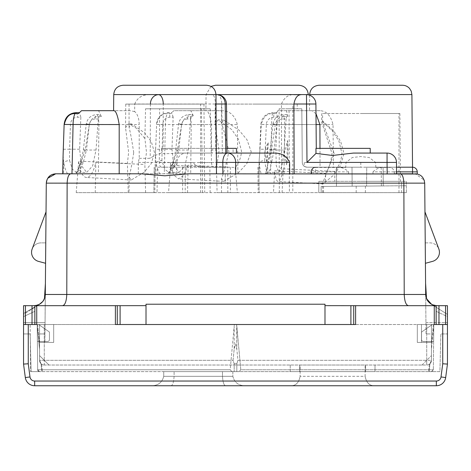 <?xml version="1.0" encoding="UTF-8"?>
<svg xmlns="http://www.w3.org/2000/svg" width="471" height="471" viewBox="0 0 471 471"><rect width="100%" height="100%" fill="white"/><g stroke="black" fill="none" stroke-linecap="round" stroke-linejoin="round"><path stroke-width="0.35" stroke-dasharray="2.35 1.77" d="M45.298 294.981L44.969 333.939L39.564 333.939L39.564 324.519L53.694 324.519L45.051 324.519L44.898 342.417L53.694 342.417L53.694 324.519L53.694 342.417L44.898 342.417L45.051 324.519L38.098 324.519A1.884 1.884 0 0 1 39.181 324.86L49.455 332.055L49.455 339.591A1.884 1.884 0 0 1 47.571 341.475L37.38 341.475L37.209 324.519L38.098 324.519A1.884 1.884 0 0 1 39.181 324.86L49.455 332.055L49.455 339.591A1.884 1.884 0 0 1 47.571 341.475L37.38 341.475L37.209 324.519L146.01 324.519L39.564 324.519L146.01 324.519L146.01 305.65L120.105 305.65L120.105 324.519L117.279 324.519L146.01 324.519L120.105 324.519M45.24 295.682L46.288 183.137C47.023 177.32 50.162 174.205 55.708 173.799L50.067 175.671M62.537 305.679L23.55 305.679L34.854 305.679L34.854 324.519L39.564 324.519L39.564 342.417L39.564 333.939L44.969 333.939L39.564 333.939L44.969 333.939L45.316 294.475A11.304 11.304 0 0 1 34.012 305.679L62.537 305.679C65.022 305.179 66.435 301.446 66.776 294.475L45.316 294.475L45.051 324.519L23.55 324.519L23.55 305.679L23.55 364.083L25.322 377.559L29.991 376.941A4.71 4.71 0 0 0 34.666 381.039L436.334 381.039A4.71 4.71 0 0 0 441.009 376.941L442.74 363.777L442.74 324.519L434.262 324.519L438.972 324.519L434.262 324.519L434.262 305.679L355.605 305.679L355.605 324.519L324.99 324.519L433.791 324.519L432.902 324.519L433.791 324.519L432.902 324.519L433.791 324.519L433.338 369.753L433.791 324.519L433.338 369.753L433.791 324.519L433.338 369.753L431.454 371.619A1.884 1.884 0 0 0 433.338 369.753L431.454 371.619L439.914 371.619L440.856 333.939L447.45 333.939L447.45 305.679L436.146 305.679L436.146 324.519L436.146 305.65L436.146 324.519M45.24 295.688L45.051 324.519L53.694 324.519L53.694 342.417L53.694 324.519L37.209 324.519L324.99 324.519L324.99 305.65L350.895 305.65L350.895 324.519L355.605 324.519L115.395 324.519L117.279 324.519L115.395 324.519L115.395 305.679L36.738 305.679L36.738 324.519L34.854 324.519L34.854 305.65L34.854 324.519L32.028 324.519L36.738 324.519L23.55 324.519L34.854 324.519L25.434 324.519L34.854 324.519L34.854 305.679L36.738 305.679M38.54 261.399A9.42 9.42 0 0 1 32.152 249L46.034 211.873L45.587 263.289L38.54 261.399A9.42 9.42 0 0 1 32.152 249L46.034 211.873L45.587 263.289L38.54 261.399A9.42 9.42 0 0 1 32.152 249L46.034 211.873L45.587 263.289M146.01 305.65L146.01 304.219L324.99 304.219L324.99 324.519L236.654 324.519L236.831 349.258L235.524 343.801L234.169 349.258L234.169 326.244L230.201 369.753L37.662 369.753L39.546 371.619L37.662 369.753L37.209 324.519L37.662 369.753L37.227 326.244L39.564 349.258L39.564 360.315L41.036 363.736L41.837 371.619L39.546 371.619L37.662 369.753L37.227 326.244L39.564 349.258L37.227 326.244L39.564 349.258L39.564 343.801L39.564 360.315L39.564 324.519L39.564 342.417L53.694 342.417L39.564 342.417L44.898 342.417L39.564 342.417L39.564 324.519L39.564 360.315L41.036 363.736L41.636 364.218L41.036 363.736L41.636 364.218L41.036 363.736L41.837 371.619L31.086 371.619L30.144 333.939L23.55 333.939L23.55 305.679L23.55 324.519L38.098 324.519A1.884 1.884 0 0 1 39.181 324.86L49.455 332.055L49.455 339.591A1.884 1.884 0 0 1 47.571 341.475L37.38 341.475L37.209 324.519L38.098 324.519A1.884 1.884 0 0 1 39.181 324.86L49.455 332.055L49.455 339.591A1.884 1.884 0 0 1 47.571 341.475L37.38 341.475L37.209 324.519L30.144 324.519L30.615 371.619L39.546 371.619A1.884 1.884 0 0 1 37.662 369.753L37.209 324.519L30.144 324.519L30.615 371.619L39.546 371.619A1.884 1.884 0 0 1 37.662 369.753L37.209 324.519L37.662 369.753L37.209 324.519L37.662 369.753L39.546 371.619L31.086 371.619L30.144 333.939L23.55 333.939L23.55 305.679L23.55 324.519L37.209 324.519L37.662 369.753L39.546 371.619A1.884 1.884 0 0 1 37.662 369.753L37.209 324.519L37.662 369.753L39.546 371.619L31.086 371.619L30.144 333.939L23.55 333.939L23.55 324.519L23.55 333.939L30.144 333.939L31.086 371.619L39.546 371.619A1.884 1.884 0 0 1 37.662 369.753L39.546 371.619L37.662 369.753L230.201 369.753L231.891 371.619L39.546 371.619L439.914 371.619L440.856 333.939L447.45 333.939L447.45 305.679L447.45 364.083L445.678 377.559A9.42 9.42 0 0 1 436.334 385.749L436.334 381.039M45.204 295.935L44.468 298.667L45.41 283.224M47.653 178.332L46.594 180.817M46.288 183.219L225.173 183.219L225.256 173.799L225.173 183.219M311.131 173.799L310.919 171.874C311.231 169.018 312.803 167.464 315.629 167.205L315.629 167.458C313.698 167.146 312.208 168.612 311.16 171.862L311.131 173.799L62.672 173.799M47.106 179.38L47.665 178.309M55.708 173.799L400.232 173.799C402.375 174.205 403.582 177.32 403.859 183.137L404.224 294.475L66.776 294.475L67.141 183.137L46.288 183.137M39.411 304.307A11.304 11.304 0 0 0 45.316 294.475A11.304 11.304 0 0 1 34.854 305.65L32.028 305.679L34.012 305.679L39.411 304.307A11.304 11.304 0 0 0 45.316 294.475L45.316 294.481M32.028 312.65L32.028 308.57L32.028 312.65L34.854 311.331L34.854 306.939L23.55 313.468L34.854 306.939L34.854 311.331L23.55 316.6L23.55 313.468L23.55 322.635L23.55 313.468L39.664 304.166A11.304 11.304 0 0 0 42.584 301.74A11.304 11.304 0 0 1 39.664 304.166L23.55 313.468L23.55 322.635L45.069 322.635L23.55 322.635L45.069 322.635L23.55 322.635L23.55 314.41L40.07 303.919A11.304 11.304 0 0 0 45.316 294.475A11.304 11.304 0 0 1 42.584 301.74A11.304 11.304 0 0 0 42.796 301.481L44.262 299.138A11.304 11.304 0 0 0 45.316 294.475A11.304 11.304 0 0 1 40.07 303.919L34.854 307.227L34.854 311.331L34.854 307.227L32.028 309.023L32.028 312.65L23.55 316.6L34.854 311.331L23.55 316.6L23.55 314.41L32.028 309.023M34.012 305.679L23.55 305.679L34.854 305.65L34.854 324.519L34.854 305.65L23.55 305.679L23.55 324.519M32.152 249A9.42 9.42 0 0 1 40.977 242.883L45.764 242.883L40.977 242.883A9.42 9.42 0 0 0 32.152 249A9.42 9.42 0 0 1 40.977 242.883A9.42 9.42 0 0 0 32.152 249L46.034 211.873L32.152 249M39.564 355.605L39.564 360.315L41.036 363.736L41.837 371.619L41.036 363.736L39.564 360.315A4.71 4.71 0 0 0 44.274 365.025A4.71 4.71 0 0 1 39.564 360.315L233.051 360.315L234.169 363.736L234.169 371.619L239.109 371.619L240.799 369.753L239.109 371.619L431.454 371.619A1.884 1.884 0 0 0 433.338 369.753L431.454 371.619L433.338 369.753L431.454 371.619L429.163 371.619L431.454 371.619L429.163 371.619L431.454 371.619L433.338 369.753L433.791 324.519L431.436 324.519L431.436 360.315A4.71 4.71 0 0 1 426.726 365.025L44.274 365.025A4.71 4.71 0 0 1 39.564 360.315L39.564 355.605L39.564 360.315L39.564 355.605L48.984 365.025L39.564 355.605M39.564 349.258L39.564 360.315L39.564 349.258M115.395 305.679L117.279 305.679L117.279 324.519M117.279 305.679L120.105 305.65M146.01 324.519L146.01 304.219L146.01 324.519L234.346 324.519L234.169 326.244L234.346 324.519L236.654 324.519L240.799 369.753L433.338 369.753L240.799 369.753L236.831 326.244L236.831 349.258L237.949 360.315L236.831 363.736L234.169 363.736L236.831 363.736L236.831 371.619L236.831 363.736L237.949 360.315L426.726 360.315L237.949 360.315L236.831 349.258L235.524 343.801L234.169 349.258L233.051 360.315L234.169 363.736L234.169 371.619L231.891 371.619L230.201 369.753L234.169 326.244L234.169 349.258L233.051 360.315L39.564 360.315A4.71 4.71 0 0 0 44.274 365.025L426.726 365.025A4.71 4.71 0 0 0 431.436 360.315A4.71 4.71 0 0 1 426.726 365.025L426.726 360.315L431.436 360.315L429.964 363.736L429.364 364.218L429.964 363.736L429.364 364.218L429.964 363.736L429.163 371.619L429.964 363.736L429.163 371.619L429.964 363.736L431.436 360.315A4.71 4.71 0 0 1 426.726 365.025L426.726 324.519L431.436 324.519L426.726 324.519L426.726 360.315L431.436 360.315A4.71 4.71 0 0 1 426.726 365.025L422.016 365.025L426.726 365.025A4.71 4.71 0 0 0 431.436 360.315L429.964 363.736L431.436 360.315L431.436 324.519L433.791 324.519L350.895 324.519M141.07 173.799L63.526 173.799L63.773 162.878C64.892 161.441 66.829 160.67 69.584 160.57L72.416 169.224L76.432 172.386L86.723 172.386L92.646 165.927L96.019 150.043L98.292 118.98L100.111 114.6L101.324 116.555L97.992 116.555A14.13 4.834 -90 0 1 98.904 124.568L98.392 173.799M155.842 173.799L154.988 173.799L155.406 155.365L156.089 162.878L155.842 173.799M311.16 171.862L310.901 173.799L258.909 173.799L259.197 159.769L259.127 173.799L400.232 173.799M70.768 173.799C68.625 174.205 67.418 177.32 67.141 183.137L424.712 183.137L425.684 294.475A11.304 11.304 0 0 0 430.93 303.919L447.45 314.41L436.146 307.227L436.146 311.331L447.45 316.6L447.45 314.41L436.146 307.227L436.146 311.331L447.45 316.6L447.45 314.41L447.45 322.635L447.45 314.41L430.93 303.919A11.304 11.304 0 0 1 428.416 301.74A11.304 11.304 0 0 0 430.93 303.919M324.99 305.65L324.99 324.519M34.854 305.679L34.854 324.519M355.605 305.679L353.721 305.679L353.721 324.519L353.721 305.679L352.909 305.679L408.463 305.679L350.895 305.65M408.463 305.679L436.988 305.679L408.463 305.679C405.978 305.179 404.565 301.446 404.224 294.475L425.684 294.475L426.031 333.939L431.436 333.939L431.436 324.519L431.436 342.417L431.436 324.519L431.436 342.417L431.436 324.519L417.306 324.519L431.436 324.519L417.306 324.519L431.436 324.519L431.436 333.939L426.031 333.939L425.684 294.475A11.304 11.304 0 0 0 436.988 305.679L438.972 305.679L436.988 305.679L431.566 304.29M44.274 365.025A4.71 4.71 0 0 1 39.564 360.315A4.71 4.71 0 0 0 44.274 365.025A4.71 4.71 0 0 1 39.564 360.315A4.71 4.71 0 0 0 44.274 365.025L44.274 360.315L44.274 365.025M372.973 173.799L372.973 171.874L417.247 171.874L417.265 174.005L415.292 173.799L424.2 180.157M380.174 167.205L396.523 167.205L375.864 167.458L375.564 162.413L369.252 157.526L360.786 156.56L352.32 157.526L346.008 162.413L345.708 167.458L320.05 167.205L319.986 148.365M415.292 173.799L412.555 173.799L412.537 167.205L385.207 167.205L412.537 167.205A4.71 4.71 0 0 1 417.247 171.874M372.973 171.874C376.376 168.5 380.456 166.946 385.207 167.205M348.599 173.799L348.599 171.874C345.196 168.5 341.116 166.946 336.365 167.205L333.421 167.205L333.032 124.568C330.783 115.672 326.474 111.044 320.097 110.685L277.831 110.685L276.177 113.623L272.538 113.623C266.922 113.417 263.183 117.032 261.311 124.474L271.579 124.568L270.584 173.799M315.988 113.705L311.89 110.685M311.484 173.799L311.49 171.862L315.629 171.874L315.611 173.799M333.421 167.205L336.365 167.205M348.599 171.874L315.629 171.874L315.629 167.429L323.76 167.205M315.629 167.429C313.739 167.282 312.355 168.759 311.49 171.862M267.634 173.799L267.74 163.714C265.95 174.835 265.055 173.693 265.426 173.511L268.04 172.386L270.06 169.554L271.726 161.718C268.97 161.836 267.652 162.678 267.769 164.255L271.414 150.255L275.3 124.468C276.648 119.334 279.627 116.696 284.231 116.555A14.13 2.455 -90 0 1 284.696 124.568L284.001 173.799M264.69 160.57L266.368 124.421A7.654 7.536 78.6 0 1 273.851 117.191L277.313 117.191L275.853 149.201L276.277 165.639L278.826 172.386L268.04 172.386L266.033 169.224L264.69 160.57C261.847 160.67 260.063 161.441 259.344 162.878C259.757 167.599 260.363 171.244 261.164 173.799M275.853 149.201L259.986 149.26L261.311 124.474L266.368 124.421M259.197 159.781L259.986 149.26L259.197 159.769M320.05 167.205L341.398 167.205M315.629 167.458L345.708 167.458M281.599 173.799L281.446 104.009C284.137 97.65 288.252 94.541 293.792 94.671L306.486 94.671C308.888 94.871 308.888 94.871 306.486 94.671C308.888 94.871 308.888 94.871 306.486 94.671L301.04 94.671M138.327 173.799L138.321 162.413L139.216 158.315L139.198 124.568C139.039 118.345 137.526 114.017 134.665 111.592L134.712 104.009L163.26 104.009L163.119 148.365L161.476 148.365L233.051 148.365L233.133 153.075L273.757 153.075M188.63 173.799L396.582 173.799L394.286 173.799L394.239 171.874C393.503 168.424 391.13 166.952 387.109 167.458L375.864 167.458M237.926 173.799L237.343 124.568C234.964 115.672 230.019 111.044 222.506 110.685L173.84 110.685L170.743 113.623L167.27 113.623C161.912 113.417 158.368 117.032 156.625 124.474L165.392 124.568L164.285 173.799M212.751 148.365L212.656 153.075L211.503 153.075L211.508 124.568C210.042 115.672 208.317 111.044 206.339 110.685M175.783 161.718L178.745 150.043C175.177 149.802 174.753 149.878 177.461 150.255L175.659 149.937C174.553 156.031 173.516 160.458 172.551 163.213C169.854 170.726 168.447 173.805 168.318 172.463L172.674 169.554L175.783 161.718L172.551 163.213L172.698 164.255L177.461 150.255L181.688 124.468C183.036 119.334 185.915 116.696 190.308 116.555A14.13 4.834 -90 0 1 191.22 124.568L190.708 173.799M161.9 160.57L162.766 124.421A7.654 7.189 84.2 0 1 169.86 117.191L173.163 117.191L171.968 149.201L173.664 165.639L179.039 172.386L168.748 172.386L164.732 169.224L161.9 160.57C159.145 160.67 157.208 161.441 156.089 162.878C156.973 167.599 158.232 171.244 159.857 173.799M171.968 149.201L155.63 149.26L156.625 124.474L162.766 124.421M155.406 155.389L155.63 149.26L155.401 155.365M176.713 173.799L176.908 162.413C177.555 156.702 180.581 153.593 185.98 153.075L211.503 153.075M83.467 161.718L86.428 150.043C82.861 149.802 82.437 149.878 85.145 150.255L83.343 149.937C82.237 156.031 81.2 160.458 80.235 163.213C77.538 170.726 76.131 173.805 76.002 172.463L80.358 169.554L83.467 161.718L80.235 163.213L80.382 164.255L85.145 150.255L89.372 124.468C90.72 119.334 93.599 116.696 97.992 116.555A4.71 1.613 90 0 0 96.685 114.6A4.71 1.613 90 0 0 95.077 118.98L98.292 118.98M63.079 155.683L63.773 162.878C64.657 167.599 65.916 171.244 67.541 173.799M164.85 94.671L215.971 94.671L164.85 94.671M134.712 104.009C137.432 97.603 142.501 94.488 149.919 94.671M134.665 111.592L130.19 110.685L114.023 110.685M300.121 365.025L365.119 365.025L365.119 376.329L300.121 376.329L365.119 376.329L365.119 365.025L300.121 365.025L300.121 376.329L300.121 365.025M365.59 365.025L375.01 365.025L365.59 365.025L365.59 371.619L375.01 371.619L375.01 365.025L375.01 371.619L299.65 371.619L365.59 371.619L365.59 365.025L290.23 365.025L365.59 365.025M447.45 324.519L447.45 305.679L447.45 324.519L447.45 305.679L438.972 305.679L447.45 305.679L445.566 305.679L447.45 305.679L447.45 324.519L442.74 324.519M434.262 305.679L436.146 305.679M426.467 298.508L425.796 295.929M425.702 294.97L425.69 294.663M431.436 349.258L431.436 360.315L431.436 343.801L431.436 360.315L431.436 343.801L431.436 349.258L431.436 343.801L431.436 349.258L433.773 326.244L431.436 349.258M417.306 324.519L417.306 342.417L417.306 324.519L417.306 342.417L431.436 342.417L421.474 342.417L421.474 324.519L421.474 342.417L417.306 342.417L431.436 342.417L421.474 342.417L421.474 324.519L421.474 342.417L417.306 342.417L417.306 324.519M436.988 305.679L447.45 305.679L436.988 305.679M438.972 305.679L445.566 305.679L438.972 305.679L438.972 324.519M353.721 305.679L353.721 324.519M216.495 154.924L215.818 153.075L215.371 104.009C215.259 97.844 214.005 94.73 211.614 94.671M402.487 85.251L319.085 85.251M281.446 104.009L306.486 104.009L306.992 162.413L315.988 153.399L315.953 148.365L370.206 148.365M332.526 155.477L353.344 153.075L370.247 153.075L353.344 153.075M320.097 110.685L277.831 110.685M286.038 110.685L286.621 111.121L287.722 116.555L284.231 116.555A4.71 0.818 90 0 0 283.571 114.6A4.71 0.818 90 0 0 282.753 118.98L286.121 118.98L287.163 114.6L287.722 116.555M271.726 161.718L274.087 150.043C270.189 149.802 269.3 149.878 271.414 150.255L270.207 149.978L272.945 123.955L275.3 124.468L284.696 124.568L333.032 124.568M278.826 172.386L282.005 165.927L284.137 150.043L274.087 150.043L276.801 124.256C272.326 123.761 271.832 123.832 275.3 124.468M259.798 149.195L260.846 124.356L261.311 124.474M310.919 171.874A4.71 4.71 0 0 1 315.629 167.205A4.71 4.71 0 0 0 310.919 171.874M226.998 148.365L222.277 148.365L222.347 153.075L233.133 153.075M163.26 104.009L221.764 104.009L222.347 153.075L227.057 153.075M298.867 85.251L215.465 85.251M233.051 148.365L236.442 148.365M163.119 148.365L222.277 148.365M139.216 158.315L150.22 158.315C152.881 156.366 156.619 154.629 161.447 153.11C163.166 153.834 168.33 153.823 176.937 153.075L212.656 153.075M176.937 153.075L185.98 153.075M222.506 110.685L173.84 110.685M190.007 110.685L191.179 111.121L193.64 116.555L190.308 116.555A4.71 1.613 90 0 0 189.001 114.6A4.71 1.613 90 0 0 187.393 118.98L190.608 118.98L192.427 114.6L193.64 116.555M179.039 172.386L184.962 165.927L188.335 150.043L178.745 150.043L181.647 124.256C177.632 123.761 177.649 123.832 181.688 124.468A14.13 0.318 -179.4 0 1 191.22 124.568L237.343 124.568M187.393 118.98A6.029 5.652 101.6 0 0 181.647 124.256C177.632 123.761 177.649 123.832 181.688 124.468M155.601 149.23L156.625 124.474M81.524 110.685L97.691 110.685L98.863 111.121L101.324 116.555M130.19 110.685L113.593 110.685M96.019 150.043L86.428 150.043L89.331 124.256C85.316 123.761 85.333 123.832 89.372 124.468A14.13 0.318 -179.4 0 1 98.904 124.568L139.198 124.568M95.077 118.98A6.029 5.652 101.6 0 0 89.331 124.256C85.316 123.761 85.333 123.832 89.372 124.468M63.314 149.26L69.602 149.201L69.584 160.57M79.652 149.201L69.602 149.201L70.45 124.421A7.654 7.189 84.2 0 1 77.544 117.191L80.847 117.191L79.652 149.201L81.348 165.639L86.723 172.386M70.45 124.421L64.309 124.474M206.551 85.251L123.149 85.251M422.016 365.025L431.436 355.605L422.016 365.025M426.532 298.667L425.59 283.336M428.21 301.493A11.304 11.304 0 0 0 428.416 301.74A11.304 11.304 0 0 1 425.684 294.475L425.931 322.635L425.684 294.475A11.304 11.304 0 0 0 426.755 299.173M375.564 162.413L396.482 162.413L396.582 173.799M277.313 117.191L276.73 112.646L276.177 113.623M286.121 118.98L284.137 150.043M315.906 104.009A9.42 9.42 0 0 0 306.486 94.671L306.486 104.009L315.906 104.009A9.42 9.42 0 0 0 306.486 94.671M161.476 148.365L161.447 153.11M173.163 117.191L171.78 112.646L170.743 113.623M190.608 118.98L188.335 150.043M80.847 117.191L79.464 112.646L78.427 113.623M438.848 249L424.966 211.873L425.413 263.289L432.46 261.399A9.42 9.42 0 0 0 430.023 242.883L425.236 242.883L424.966 211.873L438.848 249A9.42 9.42 0 0 0 430.023 242.883L425.236 242.883L424.966 211.873L438.848 249M425.931 322.635L447.45 322.635L425.931 322.635M433.62 341.475L433.791 324.519L433.62 341.475L433.791 324.519L433.62 341.475L423.429 341.475A1.884 1.884 0 0 1 421.545 339.591L421.545 332.055L421.545 339.591A1.884 1.884 0 0 0 423.429 341.475L433.62 341.475L423.429 341.475A1.884 1.884 0 0 1 421.545 339.591L421.545 332.055L421.545 339.591A1.884 1.884 0 0 0 423.429 341.475L433.62 341.475M431.819 324.86L421.545 332.055L431.819 324.86A1.884 1.884 0 0 1 432.902 324.519A1.884 1.884 0 0 0 431.819 324.86L421.545 332.055L431.819 324.86A1.884 1.884 0 0 1 432.902 324.519A1.884 1.884 0 0 0 431.819 324.86M245.709 385.749C238.844 385.873 234.552 382.735 232.839 376.329L163.743 376.329L232.839 376.329L163.743 376.329L232.839 376.329L232.839 371.619L222.477 371.619L222.477 376.329C222.936 382.735 224.084 385.873 225.927 385.749L150.873 385.749C157.738 385.873 162.03 382.735 163.743 376.329L163.743 371.619L174.105 371.619L174.105 376.329C173.646 382.735 172.492 385.873 170.655 385.749L245.709 385.749L170.655 385.749C172.492 385.873 173.646 382.735 174.105 376.329L174.105 371.619L232.839 371.619L232.839 376.329C234.552 382.735 238.844 385.873 245.709 385.749M150.873 385.749L225.927 385.749C224.084 385.873 222.936 382.735 222.477 376.329L222.477 371.619L163.743 371.619L232.839 371.619L163.743 371.619L163.743 376.329C162.03 382.735 157.738 385.873 150.873 385.749M290.23 365.025L290.23 371.619L299.65 371.619L290.23 371.619L290.23 365.025M290.701 385.749C295.729 385.873 298.867 382.735 300.121 376.329C298.867 382.735 295.729 385.873 290.701 385.749L374.539 385.749C369.511 385.873 366.373 382.735 365.119 376.329C366.373 382.735 369.511 385.873 374.539 385.749L290.701 385.749M34.666 381.039L34.666 385.749A9.42 9.42 0 0 1 25.322 377.559A9.42 9.42 0 0 0 34.666 385.749L436.334 385.749A9.42 9.42 0 0 0 445.678 377.559L441.009 376.941M125.757 104.091L164.85 104.091L125.757 104.091L125.551 127.753L128.636 152.345L127.394 163.425L128.236 192.639L76.22 192.639L145.586 192.639L144.868 164.479L146.499 152.274L144.897 138.486L145.533 108.801L210.225 108.801L145.533 108.801M125.545 127.753L128.406 123.779L136.178 128.13L144.897 138.486M133.717 152.628C131.992 141.112 130.438 132.657 129.054 127.264L131.662 123.961L144.674 132.893L151.326 141.73L154.565 152.722L151.185 163.672L144.226 172.18L131.279 179.975L129.054 176.902C130.443 171.986 131.998 163.896 133.717 152.628M145.586 192.639L157.02 192.639L157.52 167.205L161.588 167.205C160.181 166.934 159.416 165.392 159.304 162.577L159.645 108.801M128.236 192.639L157.02 192.639M127.394 163.425L78.669 161.135A27.972 9.555 -86.8 0 0 86.387 177.473A27.972 9.555 -86.8 0 0 95.86 162.142L144.868 164.479M129.054 192.639L200.646 192.639L129.054 192.639L129.054 176.902M200.646 192.639L200.646 104.091L129.054 104.091L200.646 104.091M129.054 127.264L129.054 104.091M193.387 162.495L170.502 162.495L211.508 162.577L210.225 108.801M177.42 162.495L177.414 162.577C175.748 165.763 174.058 167.305 172.345 167.205L161.588 167.205M210.137 192.639L209.86 167.205L213.934 167.205L203.178 167.205L227.063 167.205L172.345 167.205M209.86 167.205L227.74 167.205L227.823 192.639M157.52 167.205L227.74 167.205M258.826 167.205L259.132 192.639L258.826 167.199M154.194 167.205L153.893 192.639L154.194 167.199M95.23 192.639L95.86 162.142M202.53 192.639L201.4 108.801M164.85 104.091L203.943 104.091L164.85 104.091M76.22 192.639L78.669 161.135M211.508 162.577C211.709 165.392 212.515 166.934 213.934 167.205M203.178 167.205L198.762 166.487C196.277 165.963 194.494 164.662 193.393 162.577M198.762 162.495L227.022 162.495L198.762 162.495M273.474 192.639L318.773 192.639L318.873 181.335L360.786 181.335L334.816 181.335L334.757 171.468C338.914 166.481 341.316 160.452 341.958 153.387L338.926 141.1L332.62 131.179L322.205 121.365L321.616 122.066L332.026 153.434C331.137 161.5 328.988 168.159 325.591 173.41L274.67 170.755L273.474 192.639L406.379 192.639L321.175 192.639L321.122 186.475L321.175 192.639L321.122 186.475L406.32 185.733L321.122 186.475L352.167 186.204L352.002 167.205L306.992 167.205C303.318 166.204 303.318 166.204 306.992 167.205C303.318 166.204 303.318 166.204 306.992 167.205L332.526 167.205L306.992 167.205C304.154 166.934 302.582 165.374 302.282 162.536L301.817 108.801L279.109 108.801L297.242 108.801L289.035 108.801L289.394 192.639L217.078 192.639L216.483 167.44L219.039 151.114L215.076 123.844L218.073 119.875L231.703 129.537L238.456 139.233L241.517 151.203C241.093 157.414 238.985 162.848 235.2 167.499L188.117 165.174L183.755 175.377L178.521 178.868L173.864 175.1L170.673 165.174L168.536 192.639L217.078 192.639M381.204 167.205L381.369 185.951L383.253 185.933L383.088 167.205L366.744 167.205L366.579 186.08L352.167 186.204L352.002 167.205L366.744 167.205L366.579 186.08L383.253 185.933L383.088 167.205L306.992 167.205C304.154 166.934 302.582 165.374 302.282 162.536L301.817 108.801L289.035 108.801M381.369 185.951L321.122 186.475L321.175 192.639L237.372 192.639L235.2 167.499M256.224 104.091L297.201 104.091L256.224 104.091M279.332 192.639L279.109 108.801M336.6 167.205L336.429 186.339L336.6 167.205M334.816 181.335L318.873 181.335L318.773 192.639L318.873 181.335L323.583 181.335L318.873 181.335L318.773 192.639L321.175 192.639L289.394 192.639M168.536 192.639L237.372 192.639M292.821 192.639L221.511 192.639L292.821 192.639L292.821 104.091L221.511 104.091L292.821 104.091M332.526 167.205L360.827 167.205L332.526 167.205M216.483 167.44L170.673 165.174M187.546 192.639L188.117 165.174M221.511 192.639L221.511 178.768C223.49 173.675 225.956 164.638 228.93 151.662C225.962 138.333 223.49 128.795 221.511 123.049L221.511 104.091M268.258 142.766L267.016 162.53L264.808 153.664C264.949 149.707 266.097 146.069 268.258 142.766A30.556 10.439 -86.8 0 0 267.01 153.787A30.556 10.439 -86.8 0 0 267.016 162.53M221.511 123.049L224.025 120.205L238.985 130.149L246.975 139.71L251.22 151.744L246.786 163.661L238.438 172.78L223.619 181.382L221.511 178.768M284.319 153.587L287.522 140.511L286.651 164.856L284.319 153.587M332.526 162.495L304.266 162.495L332.526 162.495M287.522 140.511A30.556 10.439 -86.8 0 1 287.911 153.787A30.556 10.439 -86.8 0 1 286.651 164.856M356.188 192.639L356.188 186.169M365.384 192.639L365.384 186.092M406.379 192.639L406.285 181.335L401.575 181.335L406.285 181.335L406.379 192.639M334.145 153.546L322.6 122.083L323.165 121.412L333.939 131.309L340.586 141.188L343.995 153.493L340.509 165.621L333.674 175.077L323.077 183.925L322.6 183.325L334.145 153.546M325.585 181.335L325.591 173.41M360.786 113.511L399.879 113.511L360.786 113.511M334.757 171.468L283.242 168.795A31.216 5.411 -87 0 1 278.167 181.541A31.216 5.411 -87 0 1 274.67 170.755M398.972 192.639L398.972 113.511L322.6 113.511L398.972 113.511M322.6 122.083L322.6 113.511M322.6 192.639L322.6 183.325M282.088 192.639L283.242 168.795M401.675 192.639L401.575 181.335L323.583 181.335L401.575 181.335L401.61 185.774M360.786 181.335L400.474 181.335L360.786 181.335M25.434 305.679L25.434 324.519L25.434 305.679M32.028 305.679L32.028 324.519L32.028 305.679M28.26 324.519L28.26 363.777L29.991 376.941M44.274 324.519L44.274 360.315L44.274 324.519M411.907 94.589L309.665 94.589M267.769 164.255L265.75 173.799M316.082 124.568L271.579 124.568A14.13 2.455 -90 0 1 272.538 113.623A4.71 0.818 90 0 1 273.033 112.646L276.73 112.646M306.992 162.413L346.008 162.413M308.287 94.589L113.729 94.589M168.889 173.799L172.698 164.255L172.598 173.799M211.508 124.568L165.392 124.568A14.13 4.834 -90 0 1 167.27 113.623A4.71 1.613 90 0 1 168.253 112.646L171.78 112.646M138.321 162.413L176.908 162.413M76.573 173.799L80.382 164.255L80.282 173.799M445.566 305.679L445.566 324.519M394.239 171.874L396.564 171.874M387.062 153.075L387.109 167.458M150.396 104.009L150.22 158.315M215.371 104.009L216.054 104.009M273.851 117.191A4.71 0.818 90 0 0 273.033 112.646C265.891 113.293 261.829 117.197 260.846 124.356M276.801 124.256A6.029 5.923 111.9 0 1 282.753 118.98M217.054 94.671A9.42 4.71 90 0 1 221.764 104.009L226.474 103.979M169.86 117.191A4.71 1.613 90 0 0 168.253 112.646C161.288 113.305 157.349 117.22 156.449 124.397M75.937 112.646A4.71 1.613 -90 0 1 77.544 117.191M438.972 309.023L438.972 312.65L438.972 309.023M299.65 365.025L299.65 371.619L299.65 365.025M159.304 162.577L177.414 162.577M155.136 167.205L154.835 192.639M230.319 167.205L230.396 192.639M257.884 167.205L258.19 192.639M185.28 167.205L185.197 192.639M182.707 167.205L182.624 192.639M323.483 192.639L323.542 186.457M309.659 95.224L309.529 110.685M211.008 86.376L206.045 94.589L205.909 110.685M267.734 163.714L270.207 149.978M175.659 149.937L178.591 123.932C179.834 118.174 183.301 115.065 189.001 114.6L192.427 114.6M83.343 149.937L86.275 123.932C87.518 118.174 90.985 115.065 96.685 114.6L100.111 114.6M63.132 153.829L63.09 155.389M272.945 123.955C274.181 118.18 277.719 115.059 283.571 114.6L287.163 114.6M78.975 112.646L79.464 112.646M429.364 364.218L428.61 371.619L429.364 364.218M433.397 324.478L431.436 343.795L433.397 324.478M41.636 364.218L42.39 371.619L41.636 364.218M37.603 324.478L39.564 343.795L37.603 324.478M131.662 123.961L128.406 123.779M131.279 179.975L86.387 177.473M203.943 104.091L204.714 192.639M170.502 162.495L170.461 167.205M227.022 162.495L227.063 167.205M297.201 104.091L297.242 108.801M215.247 104.091L215.076 123.844M223.619 181.388L178.521 178.874M224.025 120.205L218.073 119.875M304.266 162.495L304.231 166.31M360.786 162.495L360.827 167.205M323.165 121.412L322.205 121.365M321.693 113.511L321.616 122.066M323.077 183.931L278.167 181.541M399.879 113.511L400.474 181.335"/><path stroke-width="0.71" d="M45.298 294.981L46.288 183.137L47.106 179.38M47.665 178.309L55.708 173.799C50.162 174.205 47.023 177.32 46.288 183.137L67.141 183.137L66.776 294.475C66.435 301.446 65.022 305.179 62.537 305.679M46.034 211.873L45.587 263.289L38.54 261.399A9.42 9.42 0 0 1 32.152 249L46.034 211.873M44.933 297.289L44.262 299.138A11.304 11.304 0 0 1 42.796 301.481L39.411 304.307A11.304 11.304 0 0 1 34.012 305.679C40.671 305.179 44.439 301.446 45.316 294.475L404.224 294.475L403.859 183.137L67.141 183.137C67.418 177.32 68.625 174.205 70.768 173.799L55.708 173.799M50.067 175.671L47.653 178.332M46.594 180.817L46.288 183.137M45.316 294.481L45.24 295.688M44.928 297.307L44.533 298.508M39.411 304.307A11.304 11.304 0 0 1 34.012 305.679M45.587 263.289L38.54 261.399M34.854 305.679L23.55 305.679L23.55 364.083L25.322 377.559L29.991 376.941L28.26 363.777L23.55 364.083L28.26 363.777L28.26 324.519L36.738 324.519L36.738 305.679L34.854 305.679L34.854 324.519M355.605 305.679L324.99 305.65L324.99 304.219L146.01 304.219L146.01 305.65L115.395 305.679L115.395 324.519L355.605 324.519L355.605 305.679L434.262 305.679L434.262 324.519L447.45 324.519L447.45 364.083L445.678 377.559A9.42 9.42 0 0 1 436.334 385.749L436.334 381.039L34.666 381.039A4.71 4.71 0 0 1 29.991 376.941M36.738 305.679L115.395 305.679M309.659 95.224L309.665 94.589L411.907 94.589L412.537 167.205L396.523 167.205L412.537 167.205A4.71 4.71 0 0 1 417.247 171.874L417.265 174.005L188.63 173.799L164.85 175.795L141.07 173.799L70.768 173.799M146.01 324.519L146.01 305.65M117.279 305.679L117.279 324.519M408.463 305.679C405.978 305.179 404.565 301.446 404.224 294.475L425.684 294.475C426.585 299.797 426.585 299.797 425.684 294.475C426.585 299.797 426.585 299.797 425.684 294.475L424.712 183.137L424.2 180.157M400.232 173.799C402.375 174.205 403.582 177.32 403.859 183.137L424.712 183.137C423.977 177.32 420.838 174.205 415.292 173.799M319.986 148.365L319.915 124.568L315.988 113.705M289.612 162.413C286.645 155.989 281.358 152.875 273.757 153.075L227.528 153.075A9.42 8.16 90 0 1 235.688 162.413L289.612 162.413L289.689 173.799M294.163 173.799L293.91 104.009C295.052 97.968 297.431 94.854 301.04 94.671L293.792 94.671M119.187 173.799L119.192 124.568L64.309 124.474C66.052 117.032 69.596 113.417 74.954 113.623A4.71 1.613 -90 0 1 75.937 112.646C68.972 113.305 65.033 117.22 64.133 124.397L63.079 155.683M119.192 124.568C117.726 115.672 116.001 111.044 114.023 110.685L81.524 110.685L78.427 113.623L74.954 113.623A14.13 4.834 -90 0 0 73.076 124.568L71.969 173.799M324.99 324.519L324.99 305.65M431.566 304.29L426.532 298.667L426.19 297.719L426.532 298.667L425.59 283.224M425.796 295.929L425.702 294.97M434.262 305.679L447.45 305.679L447.45 324.519M430.93 303.919A11.304 11.304 0 0 0 436.988 305.679C430.329 305.179 426.561 301.446 425.684 294.475M394.286 173.799L412.555 173.799L412.537 171.874L417.247 171.874A4.71 4.71 0 0 0 412.537 167.205L412.537 171.874L396.564 171.874M97.691 110.685L113.593 110.685L113.729 94.589L215.971 94.589L216.466 173.799M309.665 94.589C310.265 88.913 313.403 85.799 319.085 85.251L402.487 85.251C405.307 85.304 407.668 86.376 409.57 88.466L411.195 91.08L411.907 94.589M332.526 155.477L315.988 153.399L315.953 148.365L370.206 148.365L370.247 153.075L353.344 153.075L332.526 155.477L315.988 153.399L306.992 162.413L387.062 162.413L387.162 173.799M370.247 153.075L387.062 153.075L387.062 162.413L396.482 162.413L396.582 173.799M315.906 104.009L316.288 148.365L315.906 104.009A9.42 9.42 0 0 0 306.486 94.671A9.42 9.42 0 0 1 315.906 104.009L293.91 104.009M216.054 104.009L225.209 104.009L225.797 153.075L216.477 153.075L227.528 153.075A9.42 4.71 90 0 0 222.818 162.413L222.854 173.799M211.008 86.376L215.465 85.251L298.867 85.251C304.549 85.799 307.687 88.913 308.287 94.589L308.287 94.848M236.483 153.075L236.442 148.365L226.998 148.365M113.729 94.589C114.329 88.913 117.467 85.799 123.149 85.251L206.551 85.251C212.233 85.799 215.371 88.913 215.971 94.589L308.287 94.589M226.474 104.009A9.42 9.42 0 0 0 217.054 94.671L215.971 94.671L217.054 94.671A9.42 8.16 90 0 1 225.209 104.009L226.474 103.979L227.057 153.046M436.146 305.679L436.146 324.519M353.721 305.679L353.721 324.519M353.344 153.075L387.062 153.075A9.42 9.42 0 0 1 396.482 162.413A9.42 9.42 0 0 0 387.062 153.075M438.848 249L424.966 211.873L425.413 263.289L432.46 261.399A9.42 9.42 0 0 0 438.848 249M426.755 299.173A11.304 11.304 0 0 0 428.21 301.493M23.55 324.519L28.26 324.519M34.666 381.039L34.666 385.749A9.42 9.42 0 0 1 25.322 377.559A9.42 9.42 0 0 0 34.666 385.749L436.334 385.749A9.42 9.42 0 0 0 445.678 377.559L441.009 376.941A4.71 4.71 0 0 1 436.334 381.039M442.74 324.519L442.74 363.777L447.45 364.083L442.74 363.777L441.009 376.941M120.105 305.65L120.105 324.519M32.028 305.679L32.028 324.519M25.434 305.679L25.434 324.519M319.915 124.568L316.082 124.568M350.895 305.65L350.895 324.519M306.992 162.413L306.486 94.671M216.377 162.413L235.688 162.413L235.724 173.799M63.132 153.829L63.314 149.26M150.396 104.009A9.42 8.16 90 0 1 158.556 94.671A9.42 4.71 90 0 1 163.26 104.009M445.566 305.679L445.566 324.519M438.972 305.679L438.972 324.519M45.41 283.224L44.468 298.667M63.09 155.365L62.672 173.799M63.285 149.23L64.133 124.397M75.937 112.646L78.975 112.646"/></g></svg>
